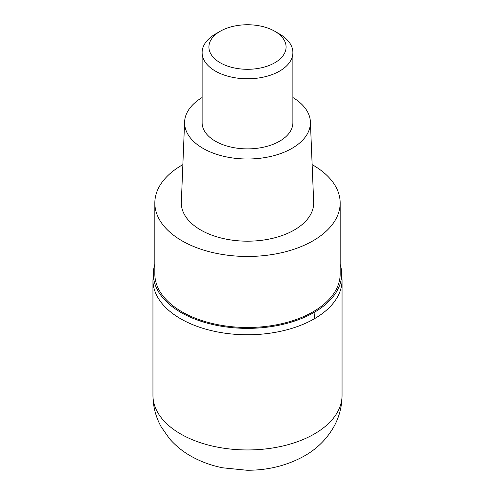<?xml version="1.0" encoding="UTF-8"?>
<svg xmlns="http://www.w3.org/2000/svg" width="495" height="495" viewBox="0 0 495 495"><rect width="100%" height="100%" fill="white"/><g stroke="black" fill="none" stroke-linecap="round" stroke-linejoin="round"><path stroke-width="0.74" d="M314.356 318.774A94.551 54.592 180 0 1 211.315 330.611A94.551 54.592 180 0 1 152.949 280.176A94.551 54.592 0 0 0 211.315 330.611A94.551 54.592 0 0 0 314.356 318.774A94.551 54.592 -0 0 0 342.051 280.176A94.551 54.592 180 0 1 314.356 318.774A75.642 43.671 60 0 0 314.09 312.444A94.174 54.37 180 0 1 208.389 323.458A94.174 54.37 180 0 1 153.561 270.134A94.174 54.37 180 0 1 154.836 264.293M340.164 264.293A94.174 54.37 180 0 1 341.439 270.134A94.174 54.37 180 0 1 314.09 312.444M154.836 202.969L154.836 273.995A92.664 53.497 0 0 0 212.039 323.421A92.664 53.497 0 0 0 313.019 311.825A92.664 53.497 0 0 0 340.164 273.995L340.164 202.969A92.664 53.497 180 0 1 313.019 240.799A92.664 53.497 180 0 1 212.039 252.394A92.664 53.497 180 0 1 154.836 202.969A92.664 53.497 180 0 1 181.981 165.144A92.664 53.497 180 0 1 182.859 164.643M312.141 164.643A92.664 53.497 180 0 1 340.164 202.969M184.61 121.826L181.331 202.071A66.188 38.214 0 0 0 221.451 238.101A66.188 38.214 0 0 0 294.302 229.989A66.188 38.214 0 0 0 313.669 202.071L310.39 121.826A62.908 36.321 180 0 1 291.982 148.364A62.908 36.321 180 0 1 222.744 156.074A62.908 36.321 180 0 1 184.61 121.826A62.908 36.321 180 0 1 202.115 97.527M292.885 97.527A62.908 36.321 180 0 1 310.39 121.826M202.115 52.581L202.115 122.68A45.385 26.204 0 0 0 230.132 146.891A45.385 26.204 0 0 0 279.595 141.211A45.385 26.204 0 0 0 292.885 122.68L292.885 52.581A45.385 26.204 180 0 1 279.595 71.107A45.385 26.204 180 0 1 230.132 76.787A45.385 26.204 180 0 1 202.115 52.581A45.385 26.204 180 0 1 215.405 34.056A45.385 26.204 180 0 1 215.405 34.05L220.219 31.272A38.579 22.275 180 0 1 274.781 31.272A38.579 22.275 180 0 1 274.781 62.772A38.579 22.275 180 0 1 220.219 62.772A38.579 22.275 180 0 1 220.219 31.272L215.405 34.056M274.781 31.272L279.595 34.056A45.385 26.204 180 0 1 292.885 52.581M152.949 395.363A94.551 54.592 0 0 0 211.315 445.797A94.551 54.592 0 0 0 314.356 433.96A94.551 54.592 -0 0 0 342.051 395.363C341.983 406.135 339.44 416.264 334.41 425.743C327.3 438.582 317.301 448.649 304.413 455.951C287.112 465.578 267.95 470.349 246.925 470.25L222.676 467.806C210.926 465.467 200.085 461.427 190.136 455.691C182.271 451.131 175.385 445.463 169.469 438.688L161.252 426.962C155.795 417.161 153.029 406.63 152.949 395.363L152.949 280.176L153.561 270.134M341.439 270.134L342.051 280.176L342.051 395.363"/></g></svg>
